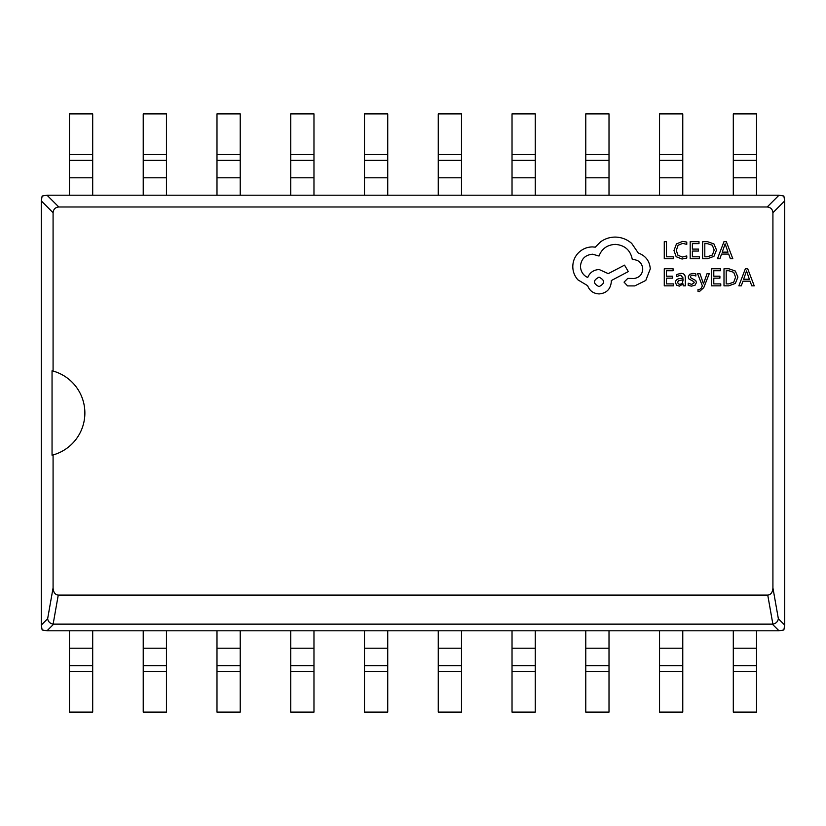<?xml version="1.0" encoding="UTF-8"?>
<svg xmlns="http://www.w3.org/2000/svg" width="826" height="826" viewBox="0 0 826 826"><rect width="100%" height="100%" fill="white"/><g stroke="black" fill="none" stroke-linecap="round" stroke-linejoin="round"><path stroke-width="1.24" d="M69.467 671.445L69.467 712.105L92.698 712.105L92.698 671.445L69.467 671.445L69.467 630.796M92.698 630.796L92.698 665.642L69.467 665.642L92.698 665.642L92.698 671.445M53.081 454.94L52.048 455.209L52.048 370.791L53.081 371.06A43.561 43.561 0 0 1 53.081 454.94L53.081 587.895C53.349 592.314 55.074 594.71 58.254 595.102L53.132 624.105L53.68 624.136L47.02 630.796L778.98 630.796L772.32 624.136L53.68 624.136M772.32 624.136L772.868 624.105L767.746 595.102L58.254 595.102M767.746 595.102C770.926 594.71 772.651 592.314 772.919 587.895L772.919 212.705C772.578 209.236 770.668 207.336 767.199 206.985L58.801 206.985C55.332 207.336 53.422 209.236 53.081 212.705L53.081 371.06M53.081 212.705L41.3 200.924L42.136 196.041L47.02 195.204L58.801 206.985M767.199 206.985L778.98 195.204L47.02 195.204M778.98 195.204L783.864 196.041L784.7 200.924L772.919 212.705M772.919 587.895L778.36 618.736L784.7 625.075L784.7 200.924M784.7 625.075L783.864 629.959L778.98 630.796M47.02 630.796L42.136 629.959L41.3 625.075L47.64 618.736L53.081 587.895M41.3 200.924L41.3 625.075M166.46 630.796L166.46 712.105L143.228 712.105L143.228 630.796M166.46 665.642L143.228 665.642L166.46 665.642M240.221 630.796L240.221 712.105L216.99 712.105L216.99 630.796M240.221 665.642L216.99 665.642L240.221 665.642M313.973 630.796L313.973 712.105L290.742 712.105L290.742 630.796M313.973 665.642L290.742 665.642L313.973 665.642M387.735 630.796L387.735 712.105L364.503 712.105L364.503 630.796M387.735 665.642L364.503 665.642L387.735 665.642M461.497 630.796L461.497 712.105L438.265 712.105L438.265 630.796M461.497 665.642L438.265 665.642L461.497 665.642M535.258 630.796L535.258 712.105L512.027 712.105L512.027 630.796M535.258 665.642L512.027 665.642L535.258 665.642M609.01 630.796L609.01 712.105L585.779 712.105L585.779 630.796M609.01 665.642L585.779 665.642L609.01 665.642M682.772 630.796L682.772 712.105L659.54 712.105L659.54 630.796M682.772 665.642L659.54 665.642L682.772 665.642M756.533 630.796L756.533 712.105L733.302 712.105L733.302 630.796M756.533 665.642L733.302 665.642L756.533 665.642M733.302 154.555L733.302 113.895L756.533 113.895L756.533 154.555L733.302 154.555L733.302 195.204M756.533 195.204L756.533 160.358L733.302 160.358L756.533 160.358L756.533 154.555M143.228 154.555L143.228 113.895L166.46 113.895L166.46 154.555L143.228 154.555L143.228 195.204M166.46 195.204L166.46 160.358L143.228 160.358L166.46 160.358L166.46 154.555M216.99 154.555L216.99 113.895L240.221 113.895L240.221 154.555L216.99 154.555L216.99 195.204M240.221 195.204L240.221 160.358L216.99 160.358L240.221 160.358L240.221 154.555M290.742 154.555L290.742 113.895L313.973 113.895L313.973 154.555L290.742 154.555L290.742 195.204M313.973 195.204L313.973 160.358L290.742 160.358L313.973 160.358L313.973 154.555M364.503 154.555L364.503 113.895L387.735 113.895L387.735 154.555L364.503 154.555L364.503 195.204M387.735 195.204L387.735 160.358L364.503 160.358L387.735 160.358L387.735 154.555M438.265 154.555L438.265 113.895L461.497 113.895L461.497 154.555L438.265 154.555L438.265 195.204M461.497 195.204L461.497 160.358L438.265 160.358L461.497 160.358L461.497 154.555M512.027 154.555L512.027 113.895L535.258 113.895L535.258 154.555L512.027 154.555L512.027 195.204M535.258 195.204L535.258 160.358L512.027 160.358L535.258 160.358L535.258 154.555M585.779 154.555L585.779 113.895L609.01 113.895L609.01 154.555L585.779 154.555L585.779 195.204M609.01 195.204L609.01 160.358L585.779 160.358L609.01 160.358L609.01 154.555M659.54 154.555L659.54 113.895L682.772 113.895L682.772 154.555L659.54 154.555L659.54 195.204M682.772 195.204L682.772 160.358L659.54 160.358L682.772 160.358L682.772 154.555M69.467 195.204L69.467 113.895L92.698 113.895L92.698 154.555L69.467 154.555M92.698 195.204L92.698 160.358L69.467 160.358L92.698 160.358L92.698 154.555M778.36 618.736C777.834 621.699 775.996 623.485 772.868 624.105M53.132 624.105C50.004 623.485 48.166 621.699 47.64 618.736M673.283 258.755L673.283 256.803L666.479 256.803L666.479 241.667L664.269 241.667L664.269 258.755L673.283 258.755M682.039 259.034L686.767 258.042L686.767 255.926L682.359 257.072L677.97 255.275L676.298 250.402L678.094 245.27L682.741 243.371L686.767 244.382L686.767 242.08L682.72 241.378L676.453 243.897L673.985 250.536L676.174 256.71L682.039 259.034M699.374 258.755L699.374 256.803L692.394 256.803L692.394 251.052L698.507 251.052L698.507 249.101L692.394 249.101L692.394 243.629L698.992 243.629L698.992 241.667L690.185 241.667L690.185 258.755L699.374 258.755M702.606 258.755L707.304 258.755L713.932 256.359L716.514 249.989L713.932 243.928L707.479 241.667L702.606 241.667L702.606 258.755M704.805 243.629L704.805 256.803L707.293 256.803L712.373 255.017L714.191 250.051L712.322 245.239L707.386 243.629L704.805 243.629M732.827 258.755L726.322 241.667L723.968 241.667L717.464 258.755L719.9 258.755L721.542 254.078L728.656 254.078L730.39 258.755L732.827 258.755M722.234 252.147L727.974 252.147L725.125 243.846L722.234 252.147M673.458 285.848L673.458 283.907L666.479 283.907L666.479 278.155L672.591 278.155L672.591 276.204L666.479 276.204L666.479 270.732L673.076 270.732L673.076 268.77L664.269 268.77L664.269 285.848L673.458 285.848M680.903 273.365L676.7 274.5L676.7 276.586L680.696 275.11L683.174 278.094L679.561 278.599C676.855 278.971 675.513 280.303 675.513 282.585L676.556 285.176L679.375 286.137L683.112 283.958L683.174 285.848L685.312 285.848L685.312 278.001C685.312 274.913 683.845 273.365 680.903 273.365M678.249 280.861L677.681 282.409L678.301 283.834L679.932 284.381L682.255 283.39L683.174 279.725L678.249 280.861M691.734 284.392L688.213 283.215L688.213 285.424L691.517 286.137L695.079 285.166L696.452 282.533L695.74 280.51L690.897 277.887L690.433 276.751L691.083 275.564L692.766 275.11L695.864 275.987L695.864 273.912L692.973 273.365L689.596 274.335L688.223 276.937L688.832 278.868L693.706 281.583L694.253 282.74L691.734 284.392M709.276 273.654L707.056 273.654L703.463 283.824L699.963 273.654L697.567 273.654L702.348 285.827L701.408 288.037L699.219 289.761L698.011 289.513L698.011 291.423L699.385 291.599L703.742 287.696L709.276 273.654M720.768 285.848L720.768 283.907L713.788 283.907L713.788 278.155L719.9 278.155L719.9 276.204L713.788 276.204L713.788 270.732L720.386 270.732L720.386 268.77L711.578 268.77L711.578 285.848L720.768 285.848M723.999 285.848L728.697 285.848L735.326 283.452L737.907 277.092L735.326 271.031L728.873 268.77L723.999 268.77L723.999 285.848M726.199 270.732L726.199 283.907L728.687 283.907L733.756 282.12L735.584 277.154L733.715 272.343L728.78 270.732L726.199 270.732M754.221 285.848L747.716 268.77L745.362 268.77L738.857 285.848L741.294 285.848L742.935 281.181L750.039 281.181L751.784 285.848L754.221 285.848M743.627 279.25L749.368 279.25L746.518 270.949L743.627 279.25M650.279 268.904C649.68 261.047 645.664 255.75 638.261 252.993L631.704 243.402C626.924 239.292 621.42 237.186 615.184 237.083C609.774 237.145 604.921 238.724 600.605 241.822L595.267 247.16L592.469 246.922C587.09 246.984 582.433 248.925 578.499 252.756C574.782 256.576 572.872 261.192 572.8 266.602C572.852 271.62 574.555 276.029 577.901 279.838L587.616 285.662C589.578 290.845 593.419 293.602 599.149 293.922C606.542 293.22 610.59 289.172 611.302 281.78L611.302 280.561L628.297 271.578L624.539 265.136L608.256 273.643L599.149 269.513C593.584 269.875 589.774 272.549 587.73 277.526C583.177 275.326 580.75 271.599 580.451 266.354C581.153 258.961 585.2 254.914 592.593 254.212L599.026 256.029C601.782 248.74 607.203 244.857 615.308 244.372C624.859 245.177 630.527 250.237 632.313 259.55L633.284 259.55C639.045 260.097 642.205 263.257 642.752 269.028C642.329 274.49 639.417 277.65 634.007 278.496L627.812 278.383L624.053 282.141L627.574 285.91L634.74 285.91L645.787 280.448L650.279 268.904M599.026 286.632C605.138 283.452 605.138 280.293 599.026 277.164C592.944 280.324 592.944 283.483 599.026 286.632M92.698 648.214L69.467 648.214M166.46 648.214L143.228 648.214M166.46 671.445L143.228 671.445M240.221 648.214L216.99 648.214M240.221 671.445L216.99 671.445M313.973 648.214L290.742 648.214M313.973 671.445L290.742 671.445M387.735 648.214L364.503 648.214M387.735 671.445L364.503 671.445M461.497 648.214L438.265 648.214M461.497 671.445L438.265 671.445M535.258 648.214L512.027 648.214M535.258 671.445L512.027 671.445M609.01 648.214L585.779 648.214M609.01 671.445L585.779 671.445M682.772 648.214L659.54 648.214M682.772 671.445L659.54 671.445M756.533 648.214L733.302 648.214M756.533 671.445L733.302 671.445M756.533 177.786L733.302 177.786M166.46 177.786L143.228 177.786M240.221 177.786L216.99 177.786M313.973 177.786L290.742 177.786M387.735 177.786L364.503 177.786M461.497 177.786L438.265 177.786M535.258 177.786L512.027 177.786M609.01 177.786L585.779 177.786M682.772 177.786L659.54 177.786M92.698 177.786L69.467 177.786"/></g></svg>
